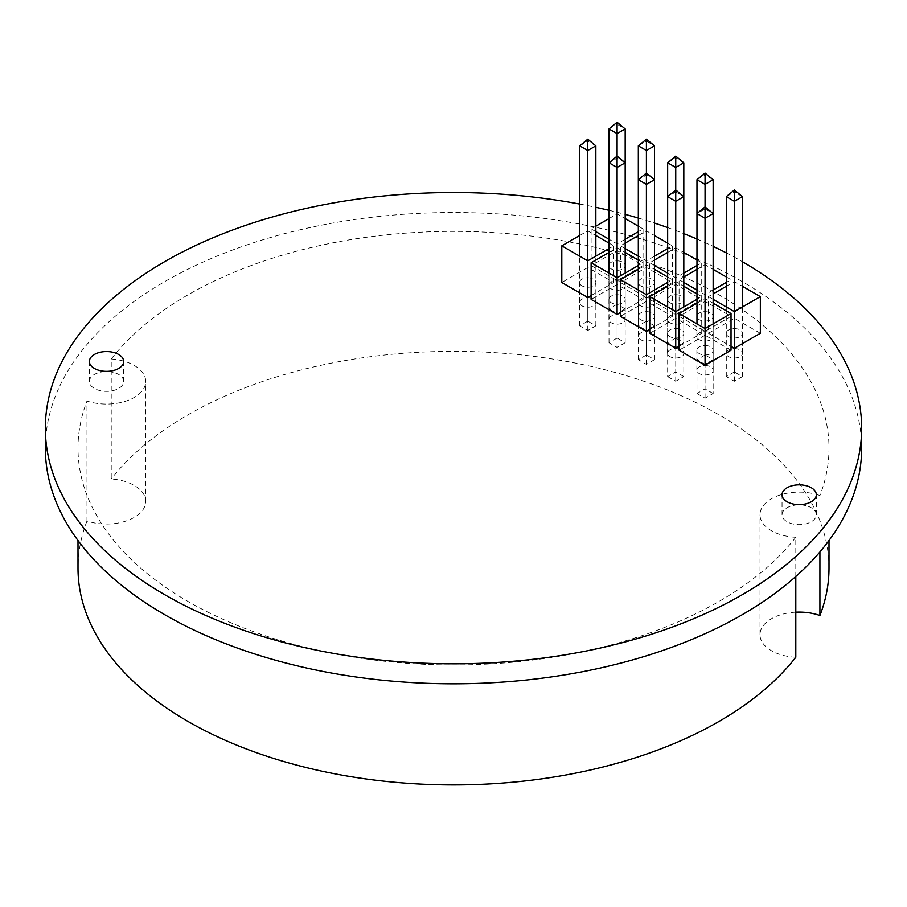 <?xml version="1.0" encoding="UTF-8"?>
<svg xmlns="http://www.w3.org/2000/svg" width="907" height="907" viewBox="0 0 907 907"><rect width="100%" height="100%" fill="white"/><g stroke="black" fill="none" stroke-linecap="round" stroke-linejoin="round"><path stroke-width="0.68" stroke-dasharray="4.54 3.4" d="M609.005 210.288A408.15 235.639 180 0 1 625.172 214.381M638.324 218.065A408.15 235.639 180 0 1 654.491 223.077M667.654 227.566A408.15 235.639 180 0 1 683.81 233.621M696.973 239.04A408.15 235.639 180 0 1 713.14 246.341M726.292 252.883A408.15 235.639 180 0 1 742.459 261.738M579.686 204.064A408.15 235.639 180 0 1 595.842 207.318M861.65 448.16A408.15 235.639 0 0 0 608.642 230.197A408.15 235.639 0 0 0 45.35 448.16M620.173 261.227A8.163 4.716 0 0 0 608.903 265.581A8.163 4.716 0 0 0 617.066 270.297A8.163 4.716 0 0 0 625.229 265.581A8.163 4.716 0 0 0 620.173 261.227M620.173 281.215A8.163 4.716 0 0 0 608.903 285.58A8.163 4.716 0 0 0 617.066 290.285A8.163 4.716 0 0 0 625.229 285.58A8.163 4.716 0 0 0 620.173 281.215M620.161 295.081A8.163 4.716 0 0 0 608.903 299.446A8.163 4.716 0 0 0 617.066 304.151A8.163 4.716 0 0 0 625.229 299.446A8.163 4.716 0 0 0 620.161 295.081M620.161 315.08A8.163 4.716 0 0 0 608.903 319.434A8.163 4.716 0 0 0 617.066 324.15A8.163 4.716 0 0 0 625.229 319.434A8.163 4.716 0 0 0 620.161 315.08M649.491 278.154A8.163 4.716 0 0 0 638.222 282.508A8.163 4.716 0 0 0 646.385 287.224A8.163 4.716 0 0 0 654.548 282.508A8.163 4.716 0 0 0 649.491 278.154M649.491 298.142A8.163 4.716 0 0 0 638.222 302.507A8.163 4.716 0 0 0 646.385 307.224A8.163 4.716 0 0 0 654.548 302.507A8.163 4.716 0 0 0 649.491 298.142M649.491 312.008A8.163 4.716 0 0 0 638.222 316.373A8.163 4.716 0 0 0 646.385 321.089A8.163 4.716 0 0 0 654.548 316.373A8.163 4.716 0 0 0 649.491 312.008M649.491 332.007A8.163 4.716 0 0 0 638.222 336.372A8.163 4.716 0 0 0 646.385 341.077A8.163 4.716 0 0 0 654.548 336.372A8.163 4.716 0 0 0 649.491 332.007M678.81 295.081A8.163 4.716 0 0 0 667.552 299.446A8.163 4.716 0 0 0 675.715 304.151A8.163 4.716 0 0 0 683.878 299.446A8.163 4.716 0 0 0 678.81 295.081M678.81 315.08A8.163 4.716 0 0 0 667.552 319.434A8.163 4.716 0 0 0 675.715 324.15A8.163 4.716 0 0 0 683.878 319.434A8.163 4.716 0 0 0 678.81 315.08M678.81 328.935A8.163 4.716 0 0 0 667.541 333.3A8.163 4.716 0 0 0 675.704 338.016A8.163 4.716 0 0 0 683.867 333.3A8.163 4.716 0 0 0 678.81 328.935M678.81 348.934A8.163 4.716 0 0 0 667.541 353.299A8.163 4.716 0 0 0 675.704 358.004A8.163 4.716 0 0 0 683.867 353.299A8.163 4.716 0 0 0 678.81 348.934M708.129 312.008A8.163 4.716 0 0 0 696.871 316.373A8.163 4.716 0 0 0 705.034 321.078A8.163 4.716 0 0 0 713.197 316.373A8.163 4.716 0 0 0 708.129 312.008M708.129 332.007A8.163 4.716 0 0 0 696.871 336.361A8.163 4.716 0 0 0 705.034 341.077A8.163 4.716 0 0 0 713.197 336.361A8.163 4.716 0 0 0 708.129 332.007M708.129 345.873A8.163 4.716 0 0 0 696.859 350.227A8.163 4.716 0 0 0 705.022 354.943A8.163 4.716 0 0 0 713.185 350.227A8.163 4.716 0 0 0 708.129 345.873M708.129 365.861A8.163 4.716 0 0 0 696.859 370.226A8.163 4.716 0 0 0 705.022 374.942A8.163 4.716 0 0 0 713.185 370.226A8.163 4.716 0 0 0 708.129 365.861M737.459 328.935A8.163 4.716 0 0 0 726.19 333.3A8.163 4.716 0 0 0 734.353 338.005A8.163 4.716 0 0 0 742.516 333.3A8.163 4.716 0 0 0 737.459 328.935M737.459 348.934A8.163 4.716 0 0 0 726.19 353.288A8.163 4.716 0 0 0 734.353 358.004A8.163 4.716 0 0 0 742.516 353.288A8.163 4.716 0 0 0 737.459 348.934M113.046 372.289A17.142 9.898 0 0 0 89.385 381.45A17.142 9.898 0 0 0 106.527 391.348A17.142 9.898 0 0 0 123.669 381.45A17.142 9.898 0 0 0 113.046 372.289M805.699 505.596A17.142 9.898 0 0 0 782.038 514.745A17.142 9.898 0 0 0 799.18 524.643A17.142 9.898 0 0 0 816.323 514.745A17.142 9.898 0 0 0 805.699 505.596M590.842 278.154A8.163 4.716 0 0 0 579.573 282.508A8.163 4.716 0 0 0 587.736 287.224A8.163 4.716 0 0 0 595.899 282.508A8.163 4.716 0 0 0 590.842 278.154M590.842 298.154A8.163 4.716 0 0 0 579.573 302.507A8.163 4.716 0 0 0 587.736 307.224A8.163 4.716 0 0 0 595.899 302.507A8.163 4.716 0 0 0 590.842 298.154M111.232 358.991A39.182 22.618 180 0 1 145.71 381.45A39.182 22.618 180 0 1 86.97 401.053L86.97 521.026A39.182 22.618 0 0 0 145.71 501.424A39.182 22.618 0 0 0 111.232 478.964L111.232 358.991A375.498 216.796 180 0 1 532.488 236.217A375.498 216.796 180 0 1 828.998 448.16A375.498 216.796 180 0 1 819.917 495.551L819.917 551.966M795.802 612.18A39.182 22.618 0 0 0 759.998 634.719A39.182 22.618 0 0 0 795.802 657.258M795.802 576.501L795.802 537.284A39.182 22.618 180 0 1 759.998 514.745A39.182 22.618 180 0 1 780.167 494.973A39.182 22.618 180 0 1 819.917 495.551M795.802 537.284A375.498 216.796 180 0 1 374.546 660.103A375.498 216.796 180 0 1 78.002 448.16A375.498 216.796 180 0 1 86.97 401.053M86.97 521.026A375.498 216.796 0 0 0 78.002 568.133M828.998 568.133A375.498 216.796 0 0 0 532.488 356.19A375.498 216.796 0 0 0 111.232 478.964M649.752 299.423L675.738 314.423L701.712 299.423L675.738 284.424L649.752 299.423L649.752 262.769L654.491 260.037M667.654 252.441L675.738 247.77L683.81 252.441M675.738 284.424L675.738 247.77M696.973 260.037L701.712 262.769L696.973 265.502M701.712 299.423L701.712 262.769M683.81 273.098L675.738 277.769L667.654 273.098M675.738 314.423L675.738 277.769M654.491 265.502L649.752 262.769M667.654 162.795L675.738 158.124L675.738 156.129M675.738 338.084L667.654 342.744L675.738 347.415L683.81 342.744L675.738 338.084L675.738 158.124L683.81 162.795M667.654 342.744L667.654 196.649L675.738 191.978L675.738 189.982L675.738 347.415M683.81 342.744L683.81 196.649L675.738 191.978L675.738 371.938L667.654 376.609L667.654 306.951M638.324 269.368L646.408 264.697L654.491 269.368M649.752 329.422L672.382 316.35L646.408 301.362L646.408 264.697M646.408 301.362L620.433 316.35M667.654 276.964L672.382 279.696L667.654 282.428M672.382 316.35L672.382 279.696M646.408 355.011L638.324 359.682L646.408 364.342L654.491 359.682L646.408 355.011L646.408 173.056L646.408 330.488L654.491 325.817L654.491 179.722L646.408 175.051L638.324 179.722L638.324 325.817L646.408 330.488M638.324 359.682L638.324 290.025M654.491 359.682L654.491 290.025M646.408 364.342L646.408 294.696M679.082 316.35L705.056 331.35L731.031 316.35L705.056 301.362L679.082 316.35L679.082 279.696L683.81 276.964M696.973 269.368L705.056 264.697L713.14 269.368M705.056 301.362L705.056 264.697M726.292 276.964L731.031 279.696L726.292 282.428M731.031 316.35L731.031 279.696M713.14 290.025L705.056 294.696L696.973 290.025M705.056 331.35L705.056 294.696M683.81 282.428L679.082 279.696M696.973 179.722L705.056 175.051L705.056 173.056M705.056 355.011L696.973 359.682L705.056 364.342L713.14 359.682L705.056 355.011L705.056 175.051L713.14 179.722M696.973 359.682L696.973 213.576L705.056 208.916L705.056 206.909L705.056 364.342M713.14 359.682L713.14 213.576L705.056 208.916L705.056 388.865L696.973 393.536L696.973 323.89M667.654 286.295L675.738 281.624L683.81 286.295M679.082 346.349L701.712 333.288L675.738 318.289L675.738 281.624M675.738 318.289L649.752 333.288M696.973 293.891L701.712 296.623L696.973 299.355M701.712 333.288L701.712 296.623M667.654 376.609L675.738 381.269L683.81 376.609L683.81 306.951M683.81 376.609L675.738 371.938M675.738 381.269L675.738 311.623M760.349 333.288L734.375 318.289L708.401 333.288L708.401 296.623L713.14 293.891M726.292 286.295L734.375 281.624L742.459 286.295M734.375 318.289L734.375 281.624M713.14 299.355L708.401 296.623M708.401 333.288L731.031 346.349M726.292 196.649L734.375 191.978L734.375 189.982M734.375 371.938L726.292 376.609L734.375 381.269L742.459 376.609L734.375 371.938L734.375 191.978L742.459 196.649M726.292 376.609L726.292 306.951M742.459 376.609L742.459 306.951M734.375 381.269L734.375 311.623M696.973 303.221L705.056 298.562L713.14 303.221M731.031 350.215L705.056 335.216L705.056 298.562M705.056 335.216L679.082 350.215M696.973 393.536L705.056 398.196L713.14 393.536L713.14 323.89M713.14 393.536L705.056 388.865M705.056 398.196L705.056 328.549M620.433 282.496L646.408 297.496L672.382 282.496L646.408 267.497L620.433 282.496L620.433 245.842L625.172 243.11M638.324 235.503L646.408 230.843L654.491 235.503M646.408 267.497L646.408 230.843M667.654 243.11L672.382 245.842L667.654 248.575M672.382 282.496L672.382 245.842M654.491 256.171L646.408 260.831L638.324 256.171M646.408 297.496L646.408 260.831M625.172 248.575L620.433 245.842M638.324 145.857L646.408 141.197L646.408 139.202M654.491 325.817L646.408 321.157L646.408 141.197L654.491 145.857M646.408 321.157L638.324 325.817M609.005 252.441L617.089 247.77L625.172 252.441M620.433 312.484L643.063 299.423L617.089 284.424L617.089 247.77M617.089 284.424L591.115 299.423M638.324 260.037L643.063 262.769L638.324 265.502M643.063 299.423L643.063 262.769M617.089 338.084L609.005 342.744L617.089 347.415L625.172 342.744L617.089 338.084L617.089 156.129L617.089 313.55L625.172 308.89L625.172 162.795L617.089 158.124L609.005 162.795L609.005 308.89L617.089 313.55M609.005 342.744L609.005 273.098M625.172 342.744L625.172 273.098M617.089 347.415L617.089 277.769M591.115 265.57L617.089 280.558L643.063 265.57L617.089 250.57L591.115 265.57L591.115 228.904L595.842 226.172M609.005 218.576L617.089 213.916L625.172 218.576M617.089 250.57L617.089 213.916M638.324 226.172L643.063 228.904L638.324 231.636M643.063 265.57L643.063 228.904M625.172 239.244L617.089 243.904L609.005 239.244M617.089 280.558L617.089 243.904M595.842 231.636L591.115 228.904M609.005 128.93L617.089 124.27L617.089 122.264M625.172 308.89L617.089 304.219L617.089 124.27L625.172 128.93M617.089 304.219L609.005 308.89M579.686 235.503L587.77 230.843L595.842 235.503M591.115 295.557L613.744 282.496L587.77 267.497L587.77 230.843M587.77 267.497L561.796 282.496M609.005 243.11L613.744 245.842L609.005 248.575M613.744 282.496L613.744 245.842M579.686 145.857L587.77 141.197L587.77 139.202M587.77 321.157L579.686 325.817L587.77 330.488L595.842 325.817L587.77 321.157L587.77 141.197L595.842 145.857M579.686 325.817L579.686 256.171M595.842 325.817L595.842 256.171M587.77 330.488L587.77 260.831M625.229 285.58L625.229 265.581M608.903 285.58L608.903 265.581M625.229 319.434L625.229 299.446M608.903 319.434L608.903 299.446M654.548 302.507L654.548 282.508M638.222 302.507L638.222 282.508M654.548 336.372L654.548 316.373M638.222 336.372L638.222 316.373M683.878 319.434L683.878 299.446M667.552 319.434L667.552 299.446M683.867 353.299L683.867 333.3M667.541 353.299L667.541 333.3M713.197 336.361L713.197 316.373M696.871 336.361L696.871 316.373M713.185 370.226L713.185 350.227M696.859 370.226L696.859 350.227M742.516 353.288L742.516 333.3M726.19 353.288L726.19 333.3M123.669 381.45L123.669 361.451M89.385 381.45L89.385 361.451M816.323 514.745L816.323 494.757M782.038 514.745L782.038 494.757M595.899 302.507L595.899 282.508M579.573 302.507L579.573 282.508M145.71 501.424L145.71 381.45M759.998 634.719L759.998 514.745M78.002 540.515L78.002 448.16M828.998 540.515L828.998 448.16"/><path stroke-width="1.36" d="M595.842 207.318A408.15 235.639 180 0 1 608.642 210.209A408.15 235.639 180 0 1 609.005 210.288M625.172 214.381A408.15 235.639 180 0 1 638.324 218.065M654.491 223.077A408.15 235.639 180 0 1 667.654 227.566M683.81 233.621A408.15 235.639 180 0 1 696.973 239.04M713.14 246.341A408.15 235.639 180 0 1 726.292 252.883M742.459 261.738A408.15 235.639 180 0 1 861.65 428.161A408.15 235.639 180 0 1 453.5 663.811A408.15 235.639 180 0 1 45.35 428.161A408.15 235.639 180 0 1 579.686 204.064M45.35 428.161L45.35 448.16A408.15 235.639 0 0 0 453.5 683.799A408.15 235.639 0 0 0 861.65 448.16L861.65 428.161M113.046 352.301A17.142 9.898 0 0 0 89.385 361.451A17.142 9.898 0 0 0 106.527 371.348A17.142 9.898 0 0 0 123.669 361.451A17.142 9.898 0 0 0 113.046 352.301M805.699 485.596A17.142 9.898 0 0 0 782.038 494.757A17.142 9.898 0 0 0 799.18 504.643A17.142 9.898 0 0 0 816.323 494.757A17.142 9.898 0 0 0 805.699 485.596M819.917 551.966L819.917 615.524A39.182 22.618 0 0 0 795.802 612.18M78.002 540.515L78.002 568.133A375.498 216.796 0 0 0 374.546 780.077A375.498 216.796 0 0 0 795.802 657.258L795.802 576.501M819.917 615.524A375.498 216.796 0 0 0 828.998 568.133L828.998 540.515M654.491 260.037L667.654 252.441M683.81 252.441L696.973 260.037M696.973 265.502L683.81 273.098M667.654 273.098L654.491 265.502M683.81 306.951L683.81 162.795L675.738 156.129L675.738 167.455L667.654 162.795L675.738 156.129M683.81 162.795L675.738 167.455L675.738 189.982L683.81 196.649L675.738 201.309L675.738 189.982L667.654 196.649L667.654 162.795M667.654 282.428L646.408 294.696L646.408 331.35L620.433 316.35L620.433 279.696L638.324 269.368M654.491 269.368L667.654 276.964M646.408 331.35L649.752 329.422M654.491 290.025L654.491 179.722L646.408 184.382L646.408 294.696L620.433 279.696M654.491 145.857L654.491 179.722L646.408 173.056L646.408 139.202L654.491 145.857L646.408 150.528L638.324 145.857L646.408 139.202M638.324 290.025L638.324 179.722L646.408 184.382L646.408 173.056L638.324 179.722L638.324 145.857M683.81 276.964L696.973 269.368M713.14 269.368L726.292 276.964M726.292 282.428L713.14 290.025M696.973 290.025L683.81 282.428M713.14 323.89L713.14 179.722L705.056 173.056L705.056 184.382L696.973 179.722L705.056 173.056M713.14 179.722L705.056 184.382L705.056 206.909L713.14 213.576L705.056 218.247L705.056 206.909L696.973 213.576L696.973 179.722M696.973 299.355L675.738 311.623L675.738 348.277L649.752 333.288L649.752 296.623L667.654 286.295M683.81 286.295L696.973 293.891M675.738 348.277L679.082 346.349M667.654 306.951L667.654 196.649L675.738 201.309L675.738 311.623L649.752 296.623M713.14 293.891L726.292 286.295M742.459 286.295L760.349 296.623L734.375 311.623L713.14 299.355M731.031 346.349L734.375 348.277L760.349 333.288L760.349 296.623M734.375 348.277L734.375 189.982L742.459 196.649L734.375 201.309L726.292 196.649L734.375 189.982M726.292 306.951L726.292 196.649M742.459 306.951L742.459 196.649M713.14 303.221L731.031 313.55L705.056 328.549L705.056 365.204L679.082 350.215L679.082 313.55L696.973 303.221M705.056 365.204L731.031 350.215L731.031 313.55M696.973 323.89L696.973 213.576L705.056 218.247L705.056 328.549L679.082 313.55M625.172 243.11L638.324 235.503M654.491 235.503L667.654 243.11M667.654 248.575L654.491 256.171M638.324 256.171L625.172 248.575M638.324 265.502L617.089 277.769L617.089 314.423L591.115 299.423L591.115 262.769L609.005 252.441M625.172 252.441L638.324 260.037M617.089 314.423L620.433 312.484M625.172 273.098L625.172 162.795L617.089 167.455L617.089 277.769L591.115 262.769M625.172 128.93L625.172 162.795L617.089 156.129L617.089 122.264L625.172 128.93L617.089 133.601L609.005 128.93L617.089 122.264M609.005 273.098L609.005 162.795L617.089 167.455L617.089 156.129L609.005 162.795L609.005 128.93M595.842 226.172L609.005 218.576M625.172 218.576L638.324 226.172M638.324 231.636L625.172 239.244M609.005 239.244L595.842 231.636M609.005 248.575L587.77 260.831L587.77 297.496L561.796 282.496L561.796 245.842L579.686 235.503M595.842 235.503L609.005 243.11M587.77 297.496L591.115 295.557M595.842 256.171L595.842 145.857L587.77 150.528L587.77 260.831L561.796 245.842M595.842 145.857L587.77 139.202L587.77 150.528L579.686 145.857L587.77 139.202M579.686 256.171L579.686 145.857"/></g></svg>
